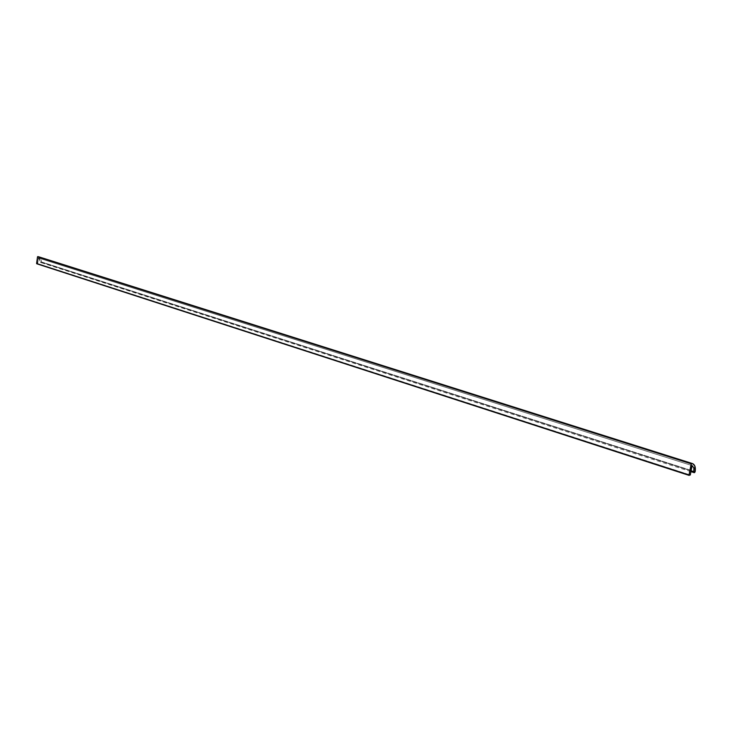 <?xml version="1.0" encoding="UTF-8"?>
<svg xmlns="http://www.w3.org/2000/svg" width="732" height="732" viewBox="0 0 732 732"><rect width="100%" height="100%" fill="white"/><g stroke="black" fill="none" stroke-linecap="round" stroke-linejoin="round"><path stroke-width="0.55" stroke-dasharray="3.66 2.75" d="M36.783 263.767L689.965 475.388L37.423 263.822L38.448 257.993L40.068 259.503L40.782 262.495L41.495 261.974L40.873 262.523L40.434 261.873L691.109 470.795L40.434 261.873L38.448 257.993L692.115 465.616L38.448 257.993L37.671 263.602L690.294 474.995L36.783 263.767L689.105 475.37M41.495 261.974L695.144 471.692L41.495 261.974L40.946 258.725L38.613 256.767L40.708 258.341L41.495 261.974M690.944 471.618L40.782 262.495"/><path stroke-width="1.1" d="M36.783 263.767L37.524 256.813L38.622 256.767L692.509 463.576C694.933 464.692 695.812 467.4 695.144 471.692L694.201 472.671L693.881 471.692L691.109 470.795L693.881 471.692L693.817 467.858L692.115 465.616L693.817 467.858L693.927 472.396L694.567 472.616L695.144 471.692L694.778 465.845L692.527 463.576L37.771 256.593L691.191 463.823L691.52 463.429L689.022 475.013L36.6 263.511L37.524 256.813L691.191 463.823L689.022 475.013L36.6 263.511L689.151 475.397L36.737 263.758M690.294 474.995L692.115 465.616L690.294 474.995M694.192 472.662L690.944 471.618M38.613 256.767L692.509 463.576"/></g></svg>
